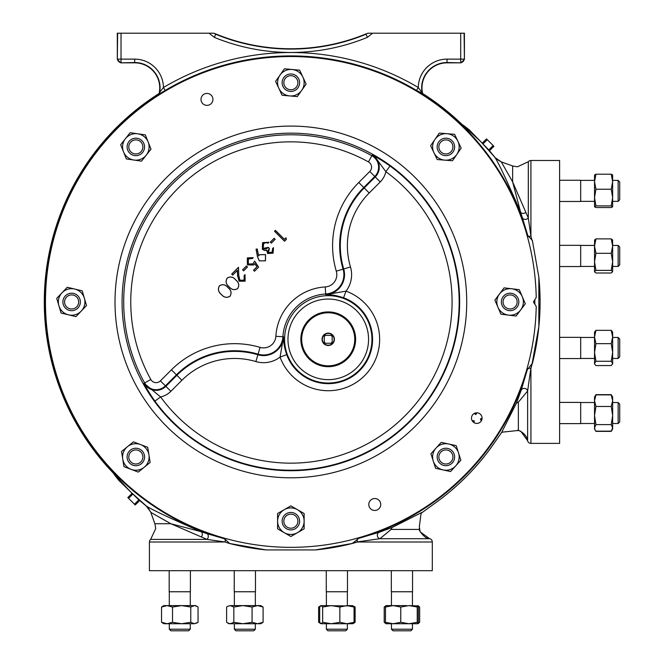 <?xml version="1.0" encoding="UTF-8"?>
<svg xmlns="http://www.w3.org/2000/svg" width="664" height="664" viewBox="0 0 664 664"><rect width="100%" height="100%" fill="white"/><g stroke="black" fill="none" stroke-linecap="round" stroke-linejoin="round"><path stroke-width="1" d="M501.395 432.862L502.225 432.164L518.36 430.463L518.36 402.201L516.418 403.197L501.694 432.339L491.443 447.063A247.572 247.572 0 0 1 435.982 502.524L421.084 513.305L419.324 526.652L420.146 531.839L429.55 538.662A3.395 3.395 0 0 1 432.305 541.998L432.305 570.683L149.417 570.683L149.417 541.998L225.088 541.998L229.213 543.418L266.115 549.933A249.224 249.224 0 0 1 229.213 543.418M421.781 512.475L392.125 527.498L379.235 532.237L358.767 538.346A245.962 245.962 0 0 0 527.266 369.848L532.113 363.59L530.826 368.42L527.623 391.005L518.36 402.201M516.418 403.197L521.157 390.308L527.266 369.848M532.113 363.59L538.853 326.688L540.089 301.946A249.224 249.224 0 0 1 532.337 363.598M538.853 326.688L538.853 277.195A249.224 249.224 0 0 1 540.089 301.946L538.853 277.195L532.337 240.293L527.913 235.853L520.559 211.999C506.607 179.985 498 161.701 494.755 157.144L495.095 157.468C494.854 157.966 496.921 159.435 501.279 161.867L495.195 157.692M229.213 543.069L224.781 538.985L222.955 538.346A245.962 245.962 0 0 1 116.939 128.019A245.962 245.962 0 0 1 527.266 234.035M352.518 543.418A249.224 249.224 0 0 1 315.607 549.933L352.518 543.418L357.365 541.998L432.305 541.998M358.767 538.346L352.518 543.31M534.835 300.211A243.987 243.987 0 0 1 534.835 303.672M501.469 162.182L512.641 181.919L528.312 218.033L528.312 161.717A3.395 3.395 0 0 1 530.918 160.497L559.611 160.497L559.611 443.386L530.918 443.386A3.395 3.395 0 0 1 527.581 440.63L520.759 431.226L517.787 430.38C516.194 429.342 526.469 432.505 527.581 440.63M527.913 235.853A3.395 1.536 165.3 0 0 530.918 236.16L531.989 240.293M532.237 363.598L530.918 368.445L530.918 443.386M559.611 180.259L580.685 180.259L580.685 201.474L559.611 201.474L580.685 201.474M559.611 245.323L580.685 245.323L580.685 266.546L559.611 266.546L580.685 266.546M559.611 337.345L580.685 337.345L580.685 358.56L559.611 358.56L580.685 358.56M559.611 402.409L580.685 402.409L580.685 423.624L559.611 423.624L580.685 423.624M594.62 239.853L594.529 246.095L594.529 245.439L580.685 245.439M594.529 175.03L594.529 206.778L595.948 205.898L594.529 197.573L595.948 189.24L594.529 181.72L595.948 174.2L594.529 175.022M594.529 201.358L580.685 201.358L594.529 201.358L594.529 197.573M266.115 549.933L315.607 549.933L266.115 549.933M151.102 512.55L146.387 506.175C146.885 505.935 148.354 507.993 150.786 512.359L170.839 523.722L206.96 539.392L150.645 539.392A3.395 3.395 0 0 0 149.417 541.998M222.955 538.346L206.811 533.59A3.395 2.573 107.6 0 1 208.313 536.155A3.395 2.573 107.6 0 1 206.96 539.392L225.088 541.998A3.395 1.536 -75.3 0 0 224.781 538.985M416.536 90.428A246.037 246.037 0 0 0 165.187 90.428L160.547 93.184L159.551 93.192L159.7 92.196L163.452 87.507A249.432 249.432 0 0 1 418.27 87.507A28.759 28.759 0 0 1 447.03 59.129L447.03 62.839A25.049 25.049 0 0 0 422.619 93.508L416.536 90.428L418.27 87.507L422.619 93.508A246.585 246.585 0 0 1 459.496 122.035L480.57 141.415L494.755 157.144M160.547 93.184L159.103 93.508A246.585 246.585 0 0 0 110.954 470.569L130.335 491.651L146.611 506.275M206.811 533.59L200.926 531.64C168.905 517.688 150.62 509.08 146.063 505.835M527.581 368.869A3.395 1.552 -165.2 0 1 530.826 368.42A3.395 1.544 16.2 0 0 530.918 368.445A3.395 1.594 -0 0 1 530.818 368.437L530.818 368.437A3.395 1.577 -165.2 0 0 527.565 368.91M521.157 390.308A3.395 3.112 -163.6 0 1 527.623 391.005L527.623 440.307M530.918 160.497L530.918 236.16L528.312 218.033A3.395 2.573 -17.6 0 1 525.075 219.394A3.395 2.573 -17.6 0 1 522.518 217.892M352.509 543.193L357.34 541.907A3.395 1.544 73.8 0 1 357.365 541.998A3.395 1.594 90 0 0 357.365 541.899L379.924 538.703L391.121 529.432L392.125 527.498M379.235 532.237A3.395 3.112 -106.4 0 0 379.924 538.703L429.226 538.703M357.838 538.645A3.395 1.577 -104.8 0 0 357.365 541.899L357.365 541.899A3.395 1.552 -104.8 0 1 357.788 538.662M159.7 92.196A25.373 25.373 0 0 0 134.692 62.524L120.707 62.839L134.692 62.839A25.049 25.049 0 0 1 159.103 93.508L159.551 93.192M528.312 161.717L517.447 166.805L512.641 165.967L512.641 181.919L520.559 211.999A3.395 2.523 160.8 0 0 525.697 212.555M495.095 157.468L488.131 149.259L469.299 129.887L463.455 125.322M491.426 153.06L488.131 149.259M489.443 150.769L493.908 146.304L492.754 145.159L492.92 145.798L488.745 149.964M483.151 143.764L487.011 139.897L487.658 140.062L486.504 138.909L482.429 142.984M487.658 140.062L492.754 145.159M487.011 139.897L486.264 139.149M493.667 146.545L492.92 145.798M150.645 539.392L155.733 528.527L154.886 523.722L170.839 523.722L200.926 531.64A3.395 2.523 -70.8 0 1 201.474 536.778M429.55 538.662C424.354 539.11 417.673 528.469 419.299 528.868L419.382 529.432L391.121 529.432M146.387 506.175L138.178 499.204L118.806 480.379L114.241 474.536M141.839 502.374L138.178 499.204M131.904 493.51L127.828 497.585L128.982 498.739L128.816 498.091L132.684 494.232M138.884 499.826L134.717 504.001L134.078 503.835L135.232 504.989L139.689 500.523M134.078 503.835L128.982 498.739M134.717 504.001L135.464 504.748M128.069 497.344L128.816 498.091M422.179 93.192L421.183 93.184M464.094 33.2L464.418 59.445L464.418 33.2L367.931 33.2L365.897 33.972A197.739 197.739 0 0 1 215.833 33.972L214.339 37.367L209.118 33.2L117.312 33.2L117.312 59.445L117.636 33.2M372.612 33.2L367.391 37.367L366.105 34.229A198.055 198.055 0 0 1 215.626 34.229L213.8 33.2L209.118 33.2M213.8 33.2L215.833 33.972M365.897 33.972L367.931 33.2M447.03 62.839L461.024 62.839L447.03 62.524A25.373 25.373 0 0 0 422.03 92.196M447.03 59.129L464.094 59.129A3.395 3.386 135 0 1 460.7 62.524L460.7 33.2M464.418 59.445L461.024 62.839M121.022 33.2L121.022 62.524A3.395 3.386 -135 0 1 117.636 59.129L134.692 59.129A28.759 28.759 0 0 1 163.452 87.507L165.187 90.428M120.707 62.839L117.312 59.445M347.479 570.683L347.479 591.765L326.265 591.765L326.265 570.683L255.466 570.683L255.466 591.765L234.243 591.765L234.243 570.683L220.282 570.683M361.44 570.683L330.149 570.683M412.551 570.683L412.551 591.765L391.328 591.765L391.328 570.683L391.328 591.765M190.394 570.683L190.394 591.765L169.179 591.765L169.179 570.683L169.179 591.765M234.359 591.765L234.359 605.601L234.359 591.765M189.423 623.728L163.875 623.728L161.543 622.309L167.029 623.728L172.515 622.309L181.645 623.728L190.767 622.309L190.767 607.029L194.403 605.601L181.645 605.601L189.423 605.601M353.323 605.983L321.168 605.601L319.683 607.029L319.683 622.309L321.168 623.728L322.654 622.309L331.253 623.728L339.843 622.309L339.843 607.029L346.957 605.601L351.513 605.601M406.592 605.601L386.025 605.601L384.215 607.029L385.593 606.514M536.221 297.414A245.406 245.406 0 0 0 117.337 128.418A245.406 245.406 0 0 0 382.68 529.523A245.406 245.406 0 0 0 536.221 306.469L534.462 303.431A1.701 1.701 0 0 1 534.462 300.452L536.221 297.414M202.744 103.617A5.968 5.968 0 0 0 211.185 103.617A5.968 5.968 0 0 0 211.185 95.176A5.968 5.968 0 0 0 202.744 95.176A5.968 5.968 0 0 0 202.744 103.617M370.545 508.715A5.968 5.968 0 0 0 378.978 508.715A5.968 5.968 0 0 0 378.978 500.274A5.968 5.968 0 0 0 370.545 500.274A5.968 5.968 0 0 0 370.545 508.715M473.034 421.872A5.304 5.304 0 0 0 480.537 421.872A5.304 5.304 0 0 0 480.537 414.369A5.304 5.304 0 0 0 473.034 414.369A5.304 5.304 0 0 0 473.034 421.872L474.171 420.744L472.137 420.677M284.233 509.695L277.593 513.521L277.593 528.843L290.865 536.504L304.129 528.843L304.129 521.182A13.263 13.263 0 0 1 284.233 532.669A13.263 13.263 0 0 1 284.233 509.695A13.263 13.263 0 0 1 297.497 509.695L290.865 505.86L284.233 509.695M304.129 513.521L297.497 509.695A13.263 13.263 0 0 1 304.129 521.182L304.129 513.521M299.597 521.182A8.732 8.732 0 0 1 290.865 529.913A8.732 8.732 0 0 1 282.134 521.182A8.732 8.732 0 0 1 290.865 512.45A8.732 8.732 0 0 1 299.597 521.182M283.827 521.182A7.038 7.038 0 0 0 290.865 528.212A7.038 7.038 0 0 0 297.895 521.182A7.038 7.038 0 0 0 290.865 514.144A7.038 7.038 0 0 0 283.827 521.182M62.009 292.799L56.73 298.352L58.897 305.697L61.071 313.043L68.516 314.844L75.962 316.637L86.519 305.54L84.353 298.186A13.263 13.263 0 0 1 68.516 314.844A13.263 13.263 0 0 1 62.009 292.799A13.263 13.263 0 0 1 74.733 289.048L67.288 287.246L62.009 292.799M82.187 290.84L74.733 289.048A13.263 13.263 0 0 1 84.353 298.186L82.187 290.84M80.004 299.472A8.732 8.732 0 0 1 74.094 310.32A8.732 8.732 0 0 1 63.254 304.411A8.732 8.732 0 0 1 69.156 293.571A8.732 8.732 0 0 1 80.004 299.472M64.881 303.938A7.038 7.038 0 0 0 73.613 308.694A7.038 7.038 0 0 0 78.377 299.954A7.038 7.038 0 0 0 69.637 295.198A7.038 7.038 0 0 0 64.881 303.938M280.009 75.082L275.601 81.348L282.059 95.242L297.314 96.604L306.121 84.062L302.9 77.115A13.263 13.263 0 0 1 289.687 95.923A13.263 13.263 0 0 1 280.009 75.082A13.263 13.263 0 0 1 292.044 69.488L284.408 68.807L280.009 75.082M299.671 70.168L292.044 69.488A13.263 13.263 0 0 1 302.9 77.115L299.671 70.168M298.783 79.024A8.732 8.732 0 0 1 294.542 90.628A8.732 8.732 0 0 1 282.947 86.386A8.732 8.732 0 0 1 287.188 74.783A8.732 8.732 0 0 1 298.783 79.024M284.482 85.664A7.038 7.038 0 0 0 293.828 89.084A7.038 7.038 0 0 0 297.248 79.746A7.038 7.038 0 0 0 287.902 76.327A7.038 7.038 0 0 0 284.482 85.664M499.486 293.986L494.896 300.111L497.9 307.158L500.913 314.197L508.516 315.118L516.119 316.031L520.717 309.905L525.315 303.772L522.302 296.733A13.263 13.263 0 0 1 508.516 315.118A13.263 13.263 0 0 1 499.486 293.986A13.263 13.263 0 0 1 511.687 288.774L504.084 287.852L499.486 293.986M519.289 289.687L511.687 288.774A13.263 13.263 0 0 1 522.302 296.733L519.289 289.687M518.136 298.509A8.732 8.732 0 0 1 513.529 309.972A8.732 8.732 0 0 1 502.075 305.374A8.732 8.732 0 0 1 506.673 293.911A8.732 8.732 0 0 1 518.136 298.509M503.636 304.71A7.038 7.038 0 0 0 512.865 308.411A7.038 7.038 0 0 0 516.567 299.182A7.038 7.038 0 0 0 507.337 295.472A7.038 7.038 0 0 0 503.636 304.71M286.69 354.651A44.305 44.305 0 0 0 359.597 370.678A44.305 44.305 0 0 0 343.578 297.771C335.942 295.339 329.975 294.301 325.684 294.642A20.003 20.003 0 0 0 343.703 268.97L336.299 271.169A89.341 89.341 0 0 1 358.759 182.509L369.782 171.486A6.059 6.059 0 0 0 368.437 161.9A160.09 160.09 0 0 0 150.819 379.517L144.636 382.937A167.162 167.162 0 0 1 371.857 155.716A13.131 13.131 0 0 1 374.778 176.483L363.756 187.505A82.278 82.278 0 0 0 343.081 269.152A19.347 19.347 0 0 1 325.651 293.994A45.434 45.434 0 0 0 282.914 336.731A19.347 19.347 0 0 1 258.08 354.153A82.278 82.278 0 0 0 176.433 374.836L165.402 385.859A13.131 13.131 0 0 1 144.636 382.937L144.071 383.252L160.605 396.939A161.219 161.219 0 0 0 404.866 415.938A161.219 161.219 0 0 0 385.859 171.685L375.368 157.335L372.172 155.152C376.596 157.136 382.547 160.746 390.017 165.975A168.282 168.282 0 0 1 409.862 420.943A168.282 168.282 0 0 1 154.895 401.097C149.666 393.627 146.055 387.676 144.071 383.252A13.778 13.778 0 0 0 165.867 386.323L176.89 375.293A81.622 81.622 0 0 1 257.889 354.775A20.003 20.003 0 0 0 283.561 336.764C283.221 341.055 284.258 347.023 286.69 354.651L280.059 357.099A27.066 27.066 0 0 1 255.872 361.556A74.559 74.559 0 0 0 181.886 380.289L170.864 391.32A20.841 20.841 0 0 1 160.605 396.939L154.895 401.097M308.86 358.676A27.39 27.39 0 0 0 347.596 358.676A27.39 27.39 0 0 0 347.596 319.94A27.39 27.39 0 0 0 308.86 319.94A27.39 27.39 0 0 0 308.86 358.676M309.466 320.546A26.527 26.527 0 0 0 309.466 358.062A26.527 26.527 0 0 0 346.981 358.062A26.527 26.527 0 0 0 346.981 320.546A26.527 26.527 0 0 0 309.466 320.546M332.598 334.93A6.183 6.183 0 0 0 323.858 334.93A6.183 6.183 0 0 0 323.858 343.678A6.183 6.183 0 0 0 332.598 343.678A6.183 6.183 0 0 0 332.598 334.93M328.224 345.197A5.893 5.893 0 0 0 334.116 339.304A5.893 5.893 0 0 0 328.224 333.411A5.893 5.893 0 0 0 322.339 339.304A5.893 5.893 0 0 0 328.224 345.197M332.174 336.582L332.174 336.44A4.88 4.88 0 0 0 331.095 335.353L325.36 335.353A4.88 4.88 0 0 0 324.273 336.44L324.273 342.167A4.88 4.88 0 0 0 325.36 343.255L331.095 343.255A4.88 4.88 0 0 0 332.174 342.167L332.174 336.582A4.797 4.797 0 0 0 330.946 335.353M332.174 342.026A4.797 4.797 0 0 1 330.946 343.255M324.273 336.582A4.797 4.797 0 0 1 325.501 335.353M325.501 343.255A4.797 4.797 0 0 1 324.273 342.026M150.819 379.517A6.059 6.059 0 0 0 160.406 380.862L171.428 369.84A89.341 89.341 0 0 1 260.089 347.38A12.284 12.284 0 0 0 275.859 336.316L283.561 336.764L280.059 357.099A51.369 51.369 0 0 0 364.594 375.675A51.369 51.369 0 0 0 346.019 291.139L325.684 294.642L325.236 286.939A12.284 12.284 0 0 0 336.299 271.169M343.578 297.771L346.019 291.139A27.066 27.066 0 0 0 350.476 266.953A74.559 74.559 0 0 1 369.217 192.967L380.24 181.944A20.841 20.841 0 0 0 385.859 171.685L390.017 165.975M285.935 237.778L286.375 239.389L284.524 241.239L274.522 231.238L275.419 230.342L284.399 239.314L285.935 237.778L286.308 239.372L284.524 241.156L274.606 231.238L275.419 230.425L284.399 239.314M274.141 238.285L275.162 239.314L271.319 243.165L270.289 242.136L274.141 238.285L275.079 239.314L271.319 243.074L270.289 242.136M272.049 252.179L272.605 248.543L273.502 247.647L273.087 253.191L267.567 253.515L266.679 250.286L264.737 250.519L262.363 249.34L262.595 242.65L268.878 242.26L267.982 243.165L265.816 242.559L263.608 243.696L263.176 248.353L268.372 247.39L269.393 248.419L268.472 252.619L272.091 252.22L272.672 248.56L273.485 247.747L273.045 253.15L267.609 253.474L266.754 250.195L264.745 250.461L262.404 249.299L262.637 242.692L268.787 242.277L267.974 243.09L265.816 242.501L263.567 243.647L262.355 245.946L262.57 247.581L263.741 248.851L265.94 249.058L268.364 247.473L269.31 248.419L267.899 250.967L268.472 252.619M257.483 256.769L256.063 249.191L257.275 248.967L258.562 255.814L259.533 254.686L265.567 254.586L265.442 260.836L259.267 260.861L257.483 256.769L256.13 249.232L257.225 249.041L258.528 255.955L259.574 254.727L265.517 254.627L265.401 260.794L259.267 260.861M219.502 285.744C222.689 283.893 225.561 284.524 228.101 287.653C231.238 290.193 231.877 293.065 230.018 296.26C226.814 298.153 223.909 297.547 221.303 294.451C218.207 291.845 217.609 288.948 219.502 285.744L219.552 285.786C222.681 283.951 225.519 284.59 228.059 287.695C231.18 290.234 231.819 293.073 229.976 296.219C226.822 298.094 223.951 297.489 221.353 294.409L221.303 294.451M227.196 278.05C230.383 276.199 233.247 276.83 235.795 279.959C238.932 282.499 239.571 285.371 237.712 288.566C234.508 290.458 231.603 289.853 228.997 286.757C225.901 284.151 225.303 281.254 227.196 278.05L227.237 278.091C230.375 276.257 233.213 276.896 235.753 280C238.874 282.54 239.513 285.379 237.671 288.525C234.517 290.4 231.636 289.794 229.038 286.715L228.997 286.757M244.128 280.1L244.136 275.477L245.033 274.581L245.107 281.171L239.106 281.221L237.546 275.61L237.38 270.439L232.724 275.087L231.694 274.066L238.492 267.268L238.749 275.286L239.928 280.241L244.169 280.142L245.174 277.801L244.219 275.477L245.033 274.664L245.066 281.129L239.156 281.179L237.604 275.61L237.43 270.298L232.724 275.004L231.777 274.066L238.442 267.409L238.691 275.286L239.928 280.241M246.444 265.982L247.473 267.011L243.622 270.862L242.592 269.833L246.444 265.982L247.381 267.011L243.622 270.771L242.592 269.833M258.628 267.135L254.519 271.244L253.499 270.215L256.902 266.812L254.81 263.649L253.822 265.019L247.406 264.894L247.365 257.881L253.241 257.649L252.345 258.545L248.344 258.96L248.336 264.031L252.959 263.832L254.652 261.11L258.628 267.135L254.519 271.161L253.582 270.215L256.976 266.82L254.802 263.533L253.781 264.977L247.448 264.853L247.406 257.923L253.15 257.657L252.337 258.47L248.294 258.918L247.216 261.5L248.294 264.081L250.685 265.027L253.001 263.874L254.652 261.11M254.661 261.234L258.545 267.135M242.684 269.833L246.444 266.073M239.887 280.283L242.053 281.096L244.169 280.142M229.038 286.715C225.959 284.117 225.362 281.245 227.237 278.091M221.353 294.409C218.273 291.811 217.667 288.94 219.552 285.786M259.309 260.819L257.541 256.76M268.422 252.66L272.091 252.22M270.381 242.136L274.141 238.376M284.399 239.397L285.91 237.886M481.898 419.548L480.362 419.084L481.325 420.868M480.362 419.084L482.089 418.154M474.171 420.744L474.104 422.694M475.466 412.983L475.831 414.543L476.901 412.817M475.831 414.543L474.171 413.506M433.252 461.015L435.592 468.311L443.079 469.938A13.263 13.263 0 0 1 436.065 448.051L430.919 453.719L433.252 461.015M441.211 442.382L436.065 448.051A13.263 13.263 0 0 1 448.698 444L441.211 442.382M456.185 445.627L448.698 444A13.263 13.263 0 0 1 458.525 452.923L460.857 460.218L455.711 465.887A13.263 13.263 0 0 1 443.079 469.938L450.565 471.556L455.711 465.887A13.263 13.263 0 0 0 458.525 452.923L456.185 445.627M454.201 454.3A8.732 8.732 0 0 1 448.549 465.281A8.732 8.732 0 0 1 437.576 459.629A8.732 8.732 0 0 1 443.228 448.648A8.732 8.732 0 0 1 454.201 454.3M439.186 459.114A7.038 7.038 0 0 0 448.034 463.671A7.038 7.038 0 0 0 452.591 454.823A7.038 7.038 0 0 0 443.743 450.267A7.038 7.038 0 0 0 439.186 459.114M433.907 152.62L437.202 159.543L444.839 160.148A13.263 13.263 0 0 1 434.961 139.398L430.612 145.707L433.907 152.62M439.302 133.09L434.961 139.398A13.263 13.263 0 0 1 446.938 133.696L439.302 133.09M454.574 134.302L446.938 133.696A13.263 13.263 0 0 1 457.869 141.216L461.156 148.13L456.815 154.438A13.263 13.263 0 0 1 444.839 160.148L452.474 160.746L456.815 154.438A13.263 13.263 0 0 0 457.869 141.216L454.574 134.302M453.769 143.167A8.732 8.732 0 0 1 449.644 154.803A8.732 8.732 0 0 1 438.008 150.67A8.732 8.732 0 0 1 442.133 139.033A8.732 8.732 0 0 1 453.769 143.167M439.535 149.94A7.038 7.038 0 0 0 448.914 153.268A7.038 7.038 0 0 0 452.242 143.897A7.038 7.038 0 0 0 442.863 140.569A7.038 7.038 0 0 0 439.535 149.94M123.521 151.84L126.359 158.953L133.945 160.049A13.263 13.263 0 0 1 125.413 138.71L120.674 144.727L123.521 151.84M130.152 132.692L125.413 138.71A13.263 13.263 0 0 1 137.738 133.788L130.152 132.692M145.316 134.883L137.738 133.788A13.263 13.263 0 0 1 148.155 141.996L151.002 149.109L146.263 155.127A13.263 13.263 0 0 1 133.945 160.049L141.523 161.144L146.263 155.127A13.263 13.263 0 0 0 148.155 141.996L145.316 134.883M143.947 143.681A8.732 8.732 0 0 1 139.083 155.027A8.732 8.732 0 0 1 127.729 150.164A8.732 8.732 0 0 1 132.601 138.809A8.732 8.732 0 0 1 143.947 143.681M129.306 149.533A7.038 7.038 0 0 0 138.452 153.45A7.038 7.038 0 0 0 142.37 144.304A7.038 7.038 0 0 0 133.232 140.386A7.038 7.038 0 0 0 129.306 149.533M122.74 459.073L123.952 466.634L131.115 469.365A13.263 13.263 0 0 1 127.471 446.673L121.529 451.512L122.74 459.073M133.414 441.842L127.471 446.673A13.263 13.263 0 0 1 140.569 444.573L133.414 441.842M147.723 447.304L140.569 444.573A13.263 13.263 0 0 1 148.935 454.865L150.155 462.426L144.213 467.257A13.263 13.263 0 0 1 131.115 469.365L138.27 472.096L144.213 467.257A13.263 13.263 0 0 0 148.935 454.865L147.723 447.304M144.462 455.587A8.732 8.732 0 0 1 137.224 465.589A8.732 8.732 0 0 1 127.214 458.351A8.732 8.732 0 0 1 134.452 448.349A8.732 8.732 0 0 1 144.462 455.587M128.891 458.085A7.038 7.038 0 0 0 136.958 463.912A7.038 7.038 0 0 0 142.785 455.853A7.038 7.038 0 0 0 134.726 450.026A7.038 7.038 0 0 0 128.891 458.085M611.229 330.332L612.648 332.041L612.648 363.424L611.229 361.266L612.648 352.451L611.229 343.645L612.648 336.988L611.229 330.332L595.948 330.332L594.529 332.041L594.529 363.864L595.948 365.573L611.229 365.573L612.648 363.507M594.529 271.85L595.948 272.995L611.229 272.995L612.648 271.684L611.229 270.373L595.948 270.373L594.529 261.84L595.948 253.308L594.529 246.095L594.529 271.734M594.529 206.778L595.948 207.533L611.229 207.533L612.623 206.828L611.229 205.898L595.948 205.898M611.229 205.898L612.648 197.573L611.229 189.24L595.948 189.24M611.229 189.24L612.648 181.72L611.229 174.2L595.948 174.2M611.229 174.2L612.648 175.022M612.648 206.778L612.615 174.889M612.648 180.376L618.142 180.376L618.142 201.358L612.648 201.358L612.648 197.573M618.142 180.376L619.719 181.961L619.719 199.781L618.142 201.358L619.719 199.781M611.229 270.373L612.648 261.84L611.229 253.308L595.948 253.308M611.229 253.308L612.648 246.095L611.229 238.874L595.948 238.874L594.529 240.185M594.529 246.095L595.948 238.874M611.229 238.874L612.648 240.185M612.648 271.684L612.648 245.439L618.142 245.439L618.142 266.43L619.719 264.845L618.142 266.43L612.648 266.43L618.142 266.43M594.529 271.684L595.948 270.373M612.648 246.095L612.557 239.853M618.142 245.439L619.719 247.025L619.719 264.845M611.229 361.266L595.948 361.266L594.529 352.451L595.948 343.645L594.529 336.988L595.948 330.332M611.229 343.645L595.948 343.645M594.786 364.32L594.529 363.424L595.948 361.266M612.648 337.461L618.142 337.461L618.142 358.444L619.719 356.867L618.142 358.444L612.648 358.444L618.142 358.444M618.142 337.461L619.719 339.038L619.719 356.867M594.529 415.539L594.529 428.927L595.168 430.048L594.529 427.89L595.948 424.611L594.529 415.539L595.948 406.468L594.529 400.674L594.529 415.539M594.529 397.105L594.529 400.674L595.948 394.881L594.529 397.105M595.168 430.048L595.948 431.16L611.229 431.16L612.648 427.89L611.229 424.611L612.648 415.539L611.229 406.468L595.948 406.468M611.229 406.468L612.648 400.674L611.229 394.881L595.948 394.881M611.229 394.881L612 395.985L611.229 394.648L595.948 394.648L595.508 395.453M611.229 424.611L595.948 424.611M595.176 430.056L595.948 431.392L611.229 431.392L612.648 428.927L612.648 397.105L612 395.985M612.648 402.525L618.142 402.525L618.142 423.507L619.719 421.93L618.142 423.507L612.648 423.507L618.142 423.507M618.142 402.525L619.719 404.11L619.719 421.93M611.66 395.453L611.229 394.648M611.229 431.392L611.66 430.587M595.948 431.392L595.508 430.587M320.961 623.728L318.629 622.309L318.629 607.029L320.073 606.406M320.961 605.601L318.629 607.029M318.629 622.309L320.073 622.923M353.323 623.347L355.115 622.309L355.115 607.029L354.169 606.406M339.843 622.309L346.957 623.728L351.513 623.728M391.445 605.601L391.445 591.765L391.445 605.601L390.739 605.601M386.025 623.728L385.469 622.309L393.121 623.728L386.025 623.728L384.215 622.309L384.215 607.029M384.215 622.309L385.593 622.824M417.98 623.612L419.665 622.309L419.665 607.029L417.98 605.726M390.739 623.728L391.445 623.728L391.445 629.215L412.435 629.215L412.435 623.728M400.765 622.309L408.999 623.728L393.121 623.728L400.765 622.309L400.765 607.029L408.999 605.601L418.395 605.917M385.469 622.309L385.469 607.029L393.121 605.601L400.765 607.029M385.469 607.029L386.025 605.601M417.233 622.309L417.822 623.728L408.999 623.728L417.233 622.309L417.233 607.029L417.822 605.601L418.403 607.029L418.403 622.309L417.822 623.728L418.395 623.413M408.999 605.601L417.233 607.029M412.435 629.215L410.85 630.8L393.03 630.8L391.445 629.215L393.03 630.8M322.654 622.309L322.654 607.029L331.253 605.601L339.843 607.029M321.168 605.601L322.654 607.029M321.168 623.728L346.957 623.728L354.061 622.309L354.061 607.029L352.576 605.601M346.957 605.601L354.061 607.029M354.061 622.309L352.576 623.728M346.957 623.728L352.783 623.728L354.169 622.923M347.363 623.728L347.363 629.215L326.381 629.215L327.958 630.8L326.381 629.215L326.381 623.728L326.381 629.215M347.363 629.215L345.786 630.8L327.958 630.8M230.225 605.601L227.553 606.406L230.225 605.601L233.828 607.029L242.949 605.601L230.225 605.601M263.093 607.029L257.582 605.601L242.949 605.601L252.071 607.029L257.582 605.601L260.769 605.601L263.093 607.029L263.093 622.309L260.769 623.728L257.582 623.728L263.093 622.309M227.553 622.923L230.225 623.728L228.939 623.728L226.615 622.309L226.615 607.029L227.553 606.406M233.828 622.309L242.949 623.728L230.225 623.728L233.828 622.309L233.828 607.029M252.071 622.309L257.582 623.728L242.949 623.728L252.071 622.309L252.071 607.029M255.349 623.728L255.349 629.215L234.359 629.215L234.359 623.728L234.359 629.215L235.944 630.8L234.359 629.215M255.349 629.215L253.764 630.8L235.944 630.8M167.029 605.601L163.875 605.601L161.543 607.029L167.029 605.601L172.515 607.029L181.645 605.601L167.029 605.601M195.415 605.601L194.403 605.601L195.697 605.601L198.038 607.029L198.038 622.309L194.403 623.728L197.117 622.915M161.543 622.309L161.543 607.029M172.515 622.309L172.515 607.029M181.645 605.601L190.767 607.029M190.767 622.309L194.403 623.728L181.645 623.728M194.403 605.601L197.117 606.423M190.278 623.728L190.278 629.215L169.295 629.215L170.88 630.8L169.295 629.215L169.295 623.728L169.295 629.215M190.278 629.215L188.7 630.8L170.88 630.8M134.692 59.129L134.692 62.839M367.391 37.367A201.449 201.449 0 0 1 214.339 37.367M166.515 426.288A175.852 175.852 0 0 1 166.515 177.595A175.852 175.852 0 0 1 415.216 177.595A175.852 175.852 0 0 1 415.216 426.288A175.852 175.852 0 0 1 166.515 426.288M171.511 421.291A168.789 168.789 0 0 0 410.211 421.291A168.789 168.789 0 0 0 410.211 182.592A168.789 168.789 0 0 0 171.511 182.592A168.789 168.789 0 0 0 171.511 421.291M368.437 161.9L372.172 155.152A13.778 13.778 0 0 1 375.243 176.939L380.24 181.944M297.381 370.238A43.683 43.683 0 0 1 297.381 308.461A43.683 43.683 0 0 1 359.158 308.461A43.683 43.683 0 0 1 359.158 370.238A43.683 43.683 0 0 1 297.381 370.238M356.759 310.86A40.288 40.288 0 0 0 299.779 310.86A40.288 40.288 0 0 0 299.779 367.839A40.288 40.288 0 0 0 356.759 367.839A40.288 40.288 0 0 0 356.759 310.86M260.089 347.38L255.872 361.556M181.886 380.289L171.428 369.84M358.759 182.509L364.212 187.97A81.622 81.622 0 0 0 343.703 268.97L350.476 266.953M369.782 171.486L375.243 176.939L364.212 187.97L369.217 192.967M275.859 336.316A52.497 52.497 0 0 1 325.236 286.939M160.406 380.862L170.864 391.32M580.685 423.507L594.529 423.507L580.685 423.507M580.685 402.525L594.529 402.525M580.685 337.461L594.529 337.461M580.685 358.444L594.529 358.444L580.685 358.444M580.685 266.43L594.529 266.43L580.685 266.43M580.685 180.376L594.529 180.376M512.641 165.967L501.279 161.867M463.273 125.164L469.299 129.895M154.886 523.722L150.786 512.359M118.814 480.379L114.083 474.353M169.295 591.765L169.295 605.601L169.295 591.765M190.278 591.765L190.278 605.601M234.243 591.765L234.243 570.683M255.349 591.765L255.349 605.601M347.363 591.765L347.363 605.601M326.381 591.765L326.381 605.601L326.381 591.765M412.435 591.765L412.435 605.601M326.265 591.765L326.265 570.683M612.648 201.358L618.142 201.358M612.648 363.864L612.382 364.32M595.176 395.976L595.948 394.648M594.529 428.927L595.168 430.04M612.648 428.927L612.009 430.04M391.445 623.728L391.445 629.215"/></g></svg>
